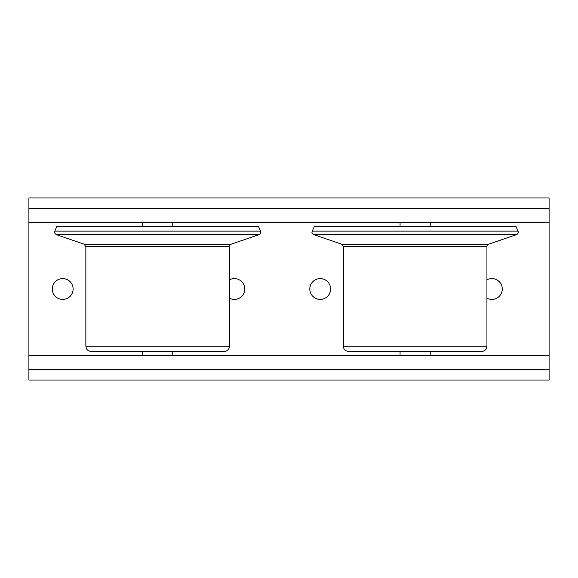 <?xml version="1.0" encoding="UTF-8"?>
<svg xmlns="http://www.w3.org/2000/svg" width="578" height="578" viewBox="0 0 578 578"><rect width="100%" height="100%" fill="white"/><g stroke="black" fill="none" stroke-linecap="round" stroke-linejoin="round"><path stroke-width="0.87" d="M486.936 279.846A10.404 10.404 0 0 1 502.282 289A10.404 10.404 0 0 1 486.936 298.154M320.212 299.404A10.404 10.404 0 0 1 309.808 289A10.404 10.404 0 0 1 320.212 278.596A10.404 10.404 0 0 1 330.616 289A10.404 10.404 0 0 1 320.212 299.404M229.437 279.846A10.404 10.404 0 0 1 244.783 289A10.404 10.404 0 0 1 229.437 298.154M62.713 299.404A10.404 10.404 0 0 1 52.309 289A10.404 10.404 0 0 1 62.713 278.596A10.404 10.404 0 0 1 73.117 289A10.404 10.404 0 0 1 62.713 299.404M28.9 355.586L28.9 380.035L549.1 380.035L549.1 197.965L28.9 197.965L28.9 355.586L549.1 355.586M28.9 222.414L549.1 222.414M260.534 231.113A2.601 2.601 0 0 1 259.002 234.632L56.297 234.632C52.966 231.59 55.105 232.118 54.766 231.113L260.534 231.113L258.525 226.576L56.774 226.576L54.766 231.113M84.106 244.183L231.193 244.183A2.601 2.601 0 0 0 229.437 246.64L85.862 246.64L84.106 244.183L56.297 234.632M85.862 346.222L229.437 346.222A5.202 5.202 0 0 1 224.235 351.424L91.064 351.424C87.386 351.092 86.281 348.44 86.389 348.512L85.862 346.222L85.862 246.64M142.564 351.424L142.564 355.326L172.735 355.326L172.735 351.424M142.564 226.576L142.564 222.674L172.735 222.674L172.735 226.576M518.033 231.113A2.601 2.601 0 0 1 516.501 234.632L313.796 234.632C310.473 231.626 312.597 232.132 312.264 231.113L518.033 231.113L516.024 226.576L314.273 226.576L312.264 231.113M341.605 244.183L488.692 244.183A2.601 2.601 0 0 0 486.936 246.64L343.361 246.64L341.605 244.183L313.796 234.632M343.361 346.222L486.936 346.222A5.202 5.202 0 0 1 481.734 351.424L348.563 351.424C344.791 351.041 343.794 348.426 343.874 348.476L343.361 346.222L343.361 246.64M400.063 351.424L400.063 355.326L430.234 355.326L430.234 351.424M400.063 226.576L400.063 222.674L430.234 222.674L430.234 226.576M28.9 369.631L549.1 369.631M28.9 208.369L549.1 208.369M231.193 244.183L259.002 234.632M229.437 346.222L229.437 246.64M488.692 244.183L516.501 234.632M486.936 346.222L486.936 246.64"/></g></svg>
